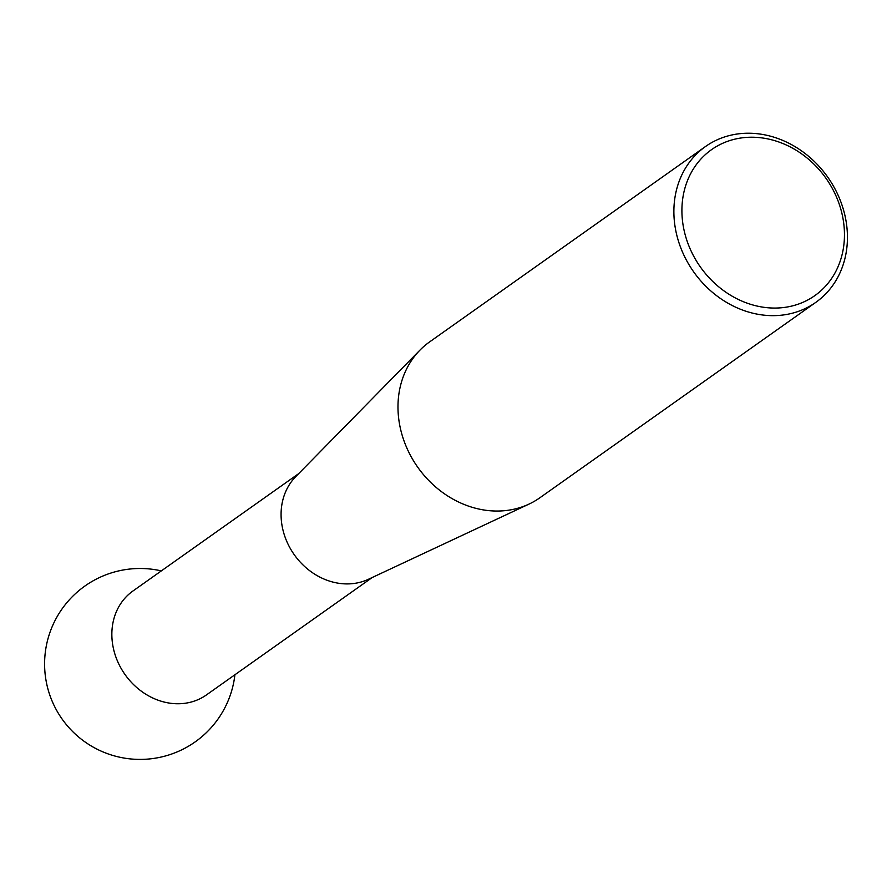 <?xml version="1.0" encoding="UTF-8"?>
<svg xmlns="http://www.w3.org/2000/svg" width="892" height="892" viewBox="0 0 892 892"><rect width="100%" height="100%" fill="white"/><g stroke="black" fill="none" stroke-linecap="round" stroke-linejoin="round"><path stroke-width="1.34" d="M529.034 504.08L368.441 579.276A63.644 54.724 -125.3 0 1 281.103 516.379A63.644 54.724 -125.3 0 1 295.743 476.629L419.987 350.099A95.466 82.086 54.7 0 0 398.022 409.718A95.466 82.086 54.7 0 0 529.034 504.08A95.466 82.086 54.7 0 0 539.939 497.725L815.834 302.343A95.466 82.086 -125.3 0 1 724.839 301.351A95.466 82.086 -125.3 0 1 673.917 214.325A95.466 82.086 -125.3 0 1 705.483 146.533A95.466 82.086 -125.3 0 1 796.467 147.514A95.466 82.086 -125.3 0 1 847.4 234.54A95.466 82.086 -125.3 0 1 815.834 302.343M372.276 577.481L206.487 694.89A63.644 54.724 -125.3 0 1 171.498 703.387A63.644 54.724 -125.3 0 1 111.879 636.219A63.644 54.724 -125.3 0 1 132.919 591.017L298.708 473.607M705.483 146.533L429.598 341.915A95.466 82.086 54.7 0 0 419.987 350.099M844.423 232.11A89.401 76.868 54.7 0 0 760.664 137.747A89.401 76.868 54.7 0 0 681.945 213.177A89.401 76.868 54.7 0 0 765.704 307.539A89.401 76.868 54.7 0 0 844.423 232.11M161.34 570.891A95.466 95.466 0 0 0 47.566 687.587A95.466 95.466 0 0 0 234.908 674.765"/></g></svg>
